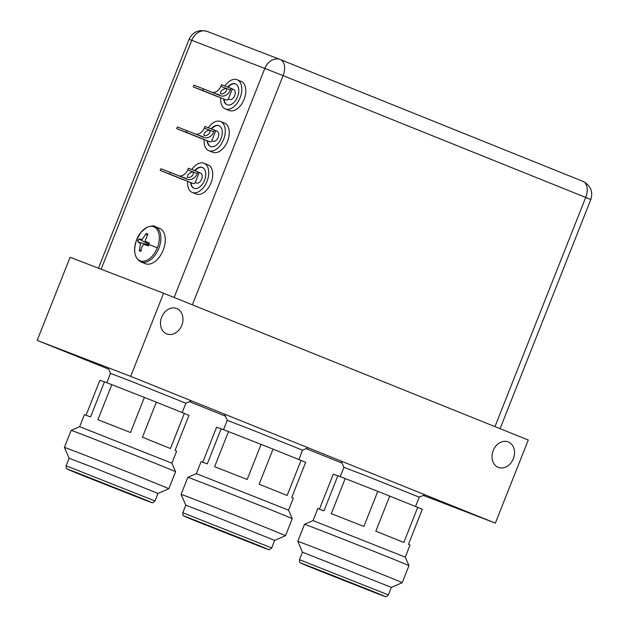 <?xml version="1.0" encoding="UTF-8"?>
<svg xmlns="http://www.w3.org/2000/svg" width="628" height="628" viewBox="0 0 628 628"><rect width="100%" height="100%" fill="white"/><g stroke="black" fill="none" stroke-linecap="round" stroke-linejoin="round"><path stroke-width="0.94" d="M493.184 450.59A13.659 10.864 111 0 0 498.357 467.397A13.659 10.864 111 0 0 513.335 458.707A13.659 10.864 111 0 0 508.162 441.9A13.659 10.864 111 0 0 493.184 450.59M161.663 317.164A13.659 10.864 111 0 0 166.836 333.97A13.659 10.864 111 0 0 181.814 325.28A13.659 10.864 111 0 0 176.641 308.474A13.659 10.864 111 0 0 161.663 317.164M423.296 495.406L495.359 523.132L528.266 440.016L163.594 293.252L70.1 257.276L37.193 340.392L108.691 369.17M163.594 293.252L130.687 376.368L37.193 340.392M495.359 523.132L130.687 376.368M189.452 401.677L225.381 416.136M306.142 448.643L342.079 463.103M368.463 589.621L309.667 566.409C296.385 561.338 298.975 562.531 317.446 569.989L376.235 593.201C389.517 598.272 386.926 597.079 368.463 589.621M388.387 594.897L299.501 559.705C299.556 561.934 299.799 562.939 300.231 562.727L317.43 569.989L385.325 596.545C385.537 597.126 386.558 596.576 388.387 594.897L391.362 587.376L302.476 552.193M391.362 587.376L402.203 582.69A56.151 0.416 -158.4 0 0 402.21 582.682A56.151 0.416 -158.4 0 0 381.753 574.235A56.151 0.416 -158.4 0 0 326.96 552.491A56.151 0.416 -158.4 0 0 297.79 541.344L302.476 552.185L299.501 559.705M417.73 507.369L389.721 496.096L375.834 531.178L403.835 542.451L417.73 507.369L422.346 509.292L408.459 544.374L410.029 545.104L405.272 557.13L408.954 565.64A56.151 0.416 -158.4 0 0 408.954 565.64A56.151 0.416 -158.4 0 0 388.504 557.193A56.151 0.416 -158.4 0 0 333.876 535.519A56.151 0.416 -158.4 0 0 304.533 524.302L297.79 541.344M405.272 557.13L313.05 520.612L304.533 524.302M415.555 506.498L419.253 497.156L364.954 475.365L343.909 467.326L340.211 476.652M389.721 496.096L377.781 491.355L363.887 526.437L331.301 513.649L345.188 478.567L337.864 475.749L323.969 510.831L317.807 508.586L313.05 520.62M319.456 509.135L333.28 474.234L337.864 475.749M345.188 478.567L377.781 491.355M251.765 542.655L192.969 519.442C179.694 514.371 182.285 515.564 200.748 523.03L259.545 546.234C272.827 551.305 270.228 550.112 251.765 542.655M271.689 547.93L274.664 540.41L210.616 514.709L185.786 505.218L182.811 512.738C182.866 514.968 183.109 515.973 183.541 515.761L200.732 523.022L268.627 549.579C268.839 550.159 269.859 549.61 271.689 547.93L182.811 512.738M274.664 540.41L285.512 535.723A56.151 0.416 -158.4 0 0 285.512 535.715A56.151 0.416 -158.4 0 0 265.063 527.269A56.151 0.416 -158.4 0 0 210.262 505.524A56.151 0.416 -158.4 0 0 181.092 494.377L185.786 505.218M301.032 460.403L273.031 449.13L259.136 484.212L287.145 495.484L301.032 460.403L305.648 462.326L291.761 497.407L293.339 498.137L288.574 510.164L292.256 518.673A56.151 0.416 -158.4 0 0 292.256 518.673A56.151 0.416 -158.4 0 0 271.806 510.226A56.151 0.416 -158.4 0 0 217.186 488.553A56.151 0.416 -158.4 0 0 187.843 477.335A56.151 0.416 -158.4 0 0 187.835 477.335L181.092 494.377M288.574 510.164L196.352 473.653L187.843 477.335M298.865 459.531L302.563 450.19L248.264 428.406L227.21 420.36L223.521 429.685M273.031 449.13L261.083 444.389L247.196 479.47L214.603 466.683L228.49 431.601L221.166 428.783L207.279 463.864L201.117 461.619L196.352 473.653M202.766 462.169L216.581 427.268L221.166 428.783M228.49 431.601L261.083 444.389M135.067 495.688L76.278 472.476C62.996 467.405 65.587 468.598 84.05 476.063L142.846 499.268C156.129 504.339 153.538 503.146 135.067 495.688M154.998 500.963L157.973 493.443L93.925 467.742L69.088 458.252L66.113 465.772C66.168 468.001 66.411 469.006 66.843 468.794L84.042 476.055L151.929 502.612C152.141 503.193 153.161 502.643 154.998 500.963L66.113 465.772M157.973 493.443L168.814 488.757A56.151 0.416 -158.4 0 0 148.365 480.302A56.151 0.416 -158.4 0 0 93.572 458.558A56.151 0.416 -158.4 0 0 64.394 447.411L69.088 458.259M184.342 413.436L156.333 402.163L142.446 437.245L170.447 448.518L184.342 413.436L188.957 415.359L175.063 450.441L176.641 451.171L171.876 463.197L175.565 471.707A56.151 0.416 -158.4 0 0 175.565 471.707A56.151 0.416 -158.4 0 0 155.116 463.26A56.151 0.416 -158.4 0 0 100.488 441.586A56.151 0.416 -158.4 0 0 71.145 430.368L64.394 447.411M171.876 463.197L79.654 426.687L84.419 414.661L90.581 416.898L104.468 381.816L144.393 397.422L130.498 432.504L97.905 419.716L111.8 384.634M182.167 412.565L185.864 403.223L131.566 381.439L110.52 373.393L106.823 382.719M156.333 402.163L144.393 397.422M86.067 415.21L99.883 380.301L104.468 381.816M225.515 88.344L225.531 88.352C228.702 89.812 223.576 95.173 220.522 93.698L220.506 93.69C220.279 91.445 221.943 89.663 225.515 88.344M224.918 85.997A15.724 9.53 111.9 0 1 237.007 79.701A15.724 9.53 111.9 0 1 237.094 79.732A15.724 9.53 111.9 0 1 240.084 97.811A15.724 9.53 111.9 0 1 225.436 108.942A15.724 9.53 111.9 0 1 225.35 108.911A15.724 9.53 111.9 0 1 220.679 97.842M240.987 81.302A15.724 9.53 111.9 0 1 241.074 81.334A15.724 9.53 111.9 0 1 244.064 99.412A15.724 9.53 111.9 0 1 229.416 110.544A15.724 9.53 111.9 0 1 229.33 110.504A15.724 9.53 111.9 0 1 229.251 110.473M227.713 87.072A11.233 6.806 111.9 0 1 235.359 83.877A11.233 6.806 111.9 0 1 235.414 83.901A11.233 6.806 111.9 0 1 237.557 96.814A11.233 6.806 111.9 0 1 227.085 104.766A11.233 6.806 111.9 0 1 227.03 104.743A11.233 6.806 111.9 0 1 223.686 98.996M229.581 99.467A5.393 3.266 -68.1 0 0 229.605 99.483A5.393 3.266 -68.1 0 0 229.636 99.491A5.393 3.266 -68.1 0 0 234.66 95.676A5.393 3.266 -68.1 0 0 233.632 89.482A5.393 3.266 -68.1 0 0 233.608 89.466M212.17 92.379A8.988 7.144 111 0 0 220.821 86.342L221.48 84.678L232.336 88.87L228.364 98.894A1.798 1.429 -69 0 1 226.378 100.033L202.797 90.542L203.456 88.87L220.412 95.699A8.988 7.144 -69 0 0 220.491 95.731A8.988 7.144 -69 0 0 230.35 90.008L231.01 88.344M219.549 94.93L214.98 93.399M202.718 90.644L218.725 97.01L202.742 90.589M203.456 88.87L193.926 85.204L193.267 86.876L216.848 96.367A1.798 1.429 111 0 0 216.88 96.382M235.61 83.987A11.233 6.806 -68.1 0 0 228.113 87.229M224.086 99.153A11.233 6.806 -68.1 0 0 227.234 104.813M193.267 86.876L202.797 90.542M208.983 130.114C212.162 131.582 207.044 136.943 203.982 135.46C203.739 133.207 205.403 131.425 208.983 130.114L208.998 130.122M208.386 127.767A15.724 9.53 111.9 0 1 220.475 121.471A15.724 9.53 111.9 0 1 220.554 121.502A15.724 9.53 111.9 0 1 223.552 139.581A15.724 9.53 111.9 0 1 208.896 150.704A15.724 9.53 111.9 0 1 208.818 150.673A15.724 9.53 111.9 0 1 204.139 139.604M224.455 123.072A15.724 9.53 111.9 0 1 224.534 123.104A15.724 9.53 111.9 0 1 227.532 141.174A15.724 9.53 111.9 0 1 212.876 152.306A15.724 9.53 111.9 0 1 212.79 152.274A15.724 9.53 111.9 0 1 212.711 152.243M211.173 128.842A11.233 6.806 111.9 0 1 218.819 125.647A11.233 6.806 111.9 0 1 218.882 125.671A11.233 6.806 111.9 0 1 221.017 138.584A11.233 6.806 111.9 0 1 210.553 146.528A11.233 6.806 111.9 0 1 210.49 146.505A11.233 6.806 111.9 0 1 207.146 140.766M213.041 141.237A5.393 3.266 -68.1 0 0 213.073 141.245A5.393 3.266 -68.1 0 0 213.096 141.261A5.393 3.266 -68.1 0 0 218.12 137.446A5.393 3.266 -68.1 0 0 217.1 131.244A5.393 3.266 -68.1 0 0 217.068 131.236M195.638 134.149A8.988 7.144 111 0 0 204.281 128.112L204.948 126.44L215.796 130.64L211.832 140.664A1.798 1.429 -69 0 1 209.838 141.802L186.257 132.312L186.916 130.64L203.872 137.461A8.988 7.144 -69 0 0 203.951 137.493A8.988 7.144 -69 0 0 213.81 131.778L214.47 130.106M203.017 136.7L198.44 135.169M186.178 132.414L202.192 138.78L186.202 132.359M209.838 141.802L200.316 138.136A1.798 1.429 111 0 0 200.348 138.152L209.862 141.81M200.316 138.136L176.727 128.646L177.394 126.974L186.916 130.64M219.078 125.757A11.233 6.806 -68.1 0 0 211.581 128.991M207.546 140.915A11.233 6.806 -68.1 0 0 210.694 146.583M176.727 128.646L186.257 132.312M187.45 177.229C187.207 174.977 188.871 173.195 192.443 171.876L192.458 171.884C195.622 173.352 190.504 178.705 187.45 177.229L187.434 177.222M191.846 169.529A15.724 9.53 111.9 0 1 203.935 163.233A15.724 9.53 111.9 0 1 204.022 163.272A15.724 9.53 111.9 0 1 207.012 181.343A15.724 9.53 111.9 0 1 192.364 192.474A15.724 9.53 111.9 0 1 192.278 192.443A15.724 9.53 111.9 0 1 187.607 181.374M207.915 164.834A15.724 9.53 111.9 0 1 208.001 164.874A15.724 9.53 111.9 0 1 210.992 182.944A15.724 9.53 111.9 0 1 196.336 194.076A15.724 9.53 111.9 0 1 196.258 194.044A15.724 9.53 111.9 0 1 196.172 194.005M194.641 170.604A11.233 6.806 111.9 0 1 202.287 167.417A11.233 6.806 111.9 0 1 202.342 167.433A11.233 6.806 111.9 0 1 204.485 180.346A11.233 6.806 111.9 0 1 194.013 188.298A11.233 6.806 111.9 0 1 193.958 188.274A11.233 6.806 111.9 0 1 190.614 182.528M195.261 182.505L196.533 183.015A5.393 3.266 -68.1 0 0 196.533 183.015A5.393 3.266 -68.1 0 0 196.564 183.031A5.393 3.266 -68.1 0 0 201.588 179.208A5.393 3.266 -68.1 0 0 200.56 173.014A5.393 3.266 -68.1 0 0 200.528 173.006M179.098 175.911A8.988 7.144 111 0 0 187.748 169.882L188.408 168.21L199.264 172.41L195.292 182.434A1.798 1.429 -69 0 1 193.306 183.564L169.717 174.074L170.384 172.402L187.34 179.231A8.988 7.144 -69 0 0 187.419 179.263A8.988 7.144 -69 0 0 197.271 173.548L197.938 171.876M186.477 178.462L181.9 176.939M169.646 174.176L185.653 180.542L169.662 174.129M183.776 179.906A1.798 1.429 111 0 0 183.792 179.906A1.798 1.429 111 0 0 183.808 179.914L160.195 170.408L160.854 168.744L170.384 172.402M202.538 167.519A11.233 6.806 -68.1 0 0 195.041 170.761M191.006 182.685A11.233 6.806 -68.1 0 0 194.154 188.345M160.195 170.408L169.717 174.074M157.33 247.793A18.33 11.108 -68.1 0 0 153.711 226.771A18.33 11.108 -68.1 0 0 136.606 239.817A18.33 11.108 -68.1 0 0 140.225 260.848A18.33 11.108 -68.1 0 0 157.33 247.793L148.781 244.441L148.232 245.862L143.875 244.355L148.404 245.407M148.114 245.336L143.985 244.386C142.148 245.611 141.159 247.942 141.01 251.365L139.29 250.705L140.515 243.578L137.768 241.835L138.882 239.009L142.187 239.48L146.104 233.506L147.823 234.166L145.107 241.199L149.346 243.036L148.781 244.441M155.14 226.567A19.044 11.54 -68.1 0 1 158.806 248.382A19.044 11.54 -68.1 0 1 140.915 261.907L145.304 263.674A19.044 11.54 -68.1 0 0 163.194 250.148A19.044 11.54 -68.1 0 0 159.528 228.333L155.14 226.567C154.315 225.523 151.56 225.774 146.866 227.32L141.096 232.14L136.606 239.817L138.286 240.406M146.104 233.506L147.046 235.351M148.891 244.174L138.882 239.009M137.768 241.835L148.593 244.92M141.253 250.007L139.29 250.705M363.282 587.627L316.426 569.125C301.738 563.481 314.039 568.544 322.619 571.982L369.484 590.485C384.171 596.129 371.862 591.066 363.282 587.627M192.356 304.823L283.095 75.643L585.704 197.435A14.012 8.494 -68.1 0 0 583.012 181.382A14.012 8.494 -68.1 0 0 582.941 181.351L280.473 59.621M494.966 426.616L585.704 197.435L590.807 199.547C593.248 191.619 590.65 185.566 583.012 181.382L280.402 59.589A14.012 8.494 111.9 0 0 280.324 59.566A14.012 11.147 111 0 0 280.198 59.511L207.13 31.4A14.012 11.147 111 0 1 207.256 31.447L280.072 59.464M101.124 269.216L191.752 40.318L264.82 68.428A14.012 11.147 111 0 1 280.198 59.511L280.402 59.589A14.012 8.494 111.9 0 1 283.095 75.643L264.82 68.428L174.129 297.491M189.067 39.321C192.686 31.902 198.707 29.257 207.13 31.4A14.012 11.147 111 0 0 191.752 40.318L189.067 39.321L98.447 268.187M246.592 540.661L199.728 522.166C185.04 516.522 197.349 521.578 205.921 525.016L252.786 543.518C267.473 549.162 255.164 544.099 246.592 540.661M76.702 472.821L129.863 493.687L83.029 475.2C68.342 469.556 80.651 474.611 89.231 478.049L136.095 496.552C150.783 502.196 138.474 497.133 129.894 493.694L142.454 498.852M220.821 86.342L230.35 90.008M204.281 128.112L213.81 131.778M187.748 169.882L197.271 173.548M310.091 566.746L375.842 592.785M408.954 565.647L402.21 582.682M419.253 497.156L424.826 494.746M343.909 467.326L341.436 461.611M590.807 199.547L500.092 428.681M193.393 519.788L259.152 545.818M292.256 518.681L285.512 535.715M302.563 450.19L308.128 447.78M227.21 420.36L224.738 414.645M175.565 471.714L168.814 488.757M185.864 403.223L191.438 400.813M79.662 426.687L71.145 430.368M110.52 373.393L108.047 367.678M225.35 108.911L229.33 110.504M228.333 98.973L229.605 99.483M237.094 79.732L241.074 81.334M232.305 88.948L233.632 89.482M208.818 150.673L212.79 152.274M211.801 140.735L213.073 141.245M220.554 121.502L224.534 123.104M215.773 130.71L217.1 131.244M192.278 192.443L196.258 194.044M204.022 163.272L208.001 164.874M199.233 172.48L200.56 173.014M140.915 261.907C134.455 258.273 133.018 250.917 136.606 239.817"/></g></svg>
